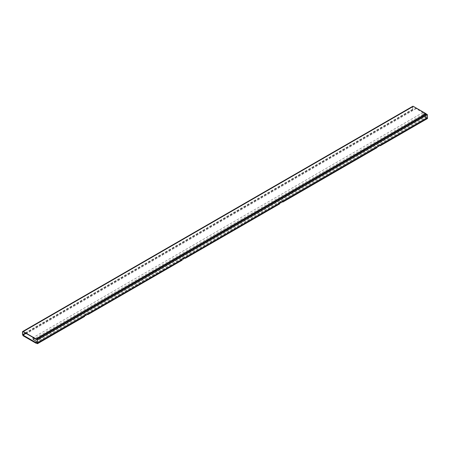 <?xml version="1.0" encoding="UTF-8"?>
<svg xmlns="http://www.w3.org/2000/svg" width="450" height="450" viewBox="0 0 450 450"><rect width="100%" height="100%" fill="white"/><g stroke="black" fill="none" stroke-linecap="round" stroke-linejoin="round"><path stroke-width="0.34" stroke-dasharray="2.25 1.69" d="M36.326 343.024L426.054 118.013L423.276 116.409A0.731 0.422 180 0 1 422.477 116.499A0.731 0.422 180 0 1 422.027 116.111A0.731 0.422 180 0 1 422.241 115.813L425.025 114.204L425.025 113.85L416.368 108.849L415.749 108.849L22.911 335.649M36.276 342.456L426.054 117.422L423.276 115.813A0.731 0.422 180 0 1 422.477 115.903A0.731 0.422 180 0 1 422.027 115.515A0.731 0.422 180 0 1 422.241 115.217L425.025 113.608L425.025 113.254L416.368 108.253L415.749 108.253L25.914 333.326M426.054 117.422L426.054 118.013M423.276 115.813L423.276 116.409M426.054 113.957L413.274 106.577L23.22 331.774L412.757 106.875A0.731 0.422 60 0 1 412.909 106.538A0.731 0.422 60 0 1 413.274 106.577M412.757 106.875L412.757 109.434L412.554 106.757A1.018 0.591 60 0 1 412.762 106.29M412.554 109.316L22.5 334.507M412.757 109.434L25.436 333.051M85.461 315.416A0.731 0.422 180 0 1 84.887 315.006A0.731 0.422 180 0 1 85.101 314.713A0.731 0.422 180 0 1 85.821 314.606A0.731 0.422 180 0 1 86.327 314.916M86.136 314.949A0.731 0.422 180 0 1 85.337 315.039A0.731 0.422 180 0 1 84.887 314.651A0.731 0.422 180 0 1 85.101 314.353A0.731 0.422 180 0 1 85.899 314.263A0.731 0.422 180 0 1 86.349 314.651A0.731 0.422 180 0 1 86.136 314.949M182.97 259.121A0.731 0.422 180 0 1 182.402 258.711A0.731 0.422 180 0 1 182.616 258.412A0.731 0.422 180 0 1 183.336 258.306A0.731 0.422 180 0 1 183.842 258.615L183.859 258.351A0.731 0.422 180 0 1 183.645 258.649A0.731 0.422 180 0 1 182.852 258.739A0.731 0.422 180 0 1 182.402 258.351A0.731 0.422 180 0 1 182.616 258.053A0.731 0.422 180 0 1 183.409 257.963A0.731 0.422 180 0 1 183.859 258.351M378 146.52A0.731 0.422 180 0 1 377.432 146.109A0.731 0.422 180 0 1 377.646 145.817A0.731 0.422 180 0 1 378.36 145.71A0.731 0.422 180 0 1 378.872 146.019M378.675 146.053A0.731 0.422 180 0 1 377.882 146.143A0.731 0.422 180 0 1 377.432 145.755A0.731 0.422 180 0 1 377.646 145.457A0.731 0.422 180 0 1 378.439 145.367A0.731 0.422 180 0 1 378.889 145.755A0.731 0.422 180 0 1 378.675 146.053M280.485 202.821A0.731 0.422 180 0 1 279.917 202.41A0.731 0.422 180 0 1 280.131 202.112A0.731 0.422 180 0 1 280.851 202.005A0.731 0.422 180 0 1 281.357 202.32M281.16 202.354A0.731 0.422 180 0 1 280.367 202.444A0.731 0.422 180 0 1 279.917 202.056A0.731 0.422 180 0 1 280.131 201.757A0.731 0.422 180 0 1 280.924 201.662A0.731 0.422 180 0 1 281.374 202.056A0.731 0.422 180 0 1 281.16 202.354M182.154 260.168L181.035 259.521L86.614 314.038L87.233 314.392M84.639 316.468L83.526 315.821L36.332 343.069M377.179 147.572L376.065 146.925L281.644 201.437L282.262 201.797M279.664 203.867L278.55 203.226L184.129 257.738L184.748 258.097M427.5 117.945L426.33 117.27L426.347 117.894L379.153 145.142L379.772 145.496M425.711 114.154L422.927 112.545L423.186 114.3L426.223 116.055L426.33 117.27M36.501 339.637L426.381 114.542L426.094 114.373M426.381 114.542L36.613 339.57M426.493 114.142L426.488 114.48M426.223 116.055L36.242 341.213M423.186 114.3L33.199 339.457M422.927 112.545L33.221 337.545M426.347 117.894L427.466 118.536M181.035 259.521L181.001 258.907L182.171 259.582M87.75 314.094L86.58 313.419L86.614 314.038M86.58 313.419L83.486 315.208L84.656 315.883M83.526 315.821L83.486 315.208M380.289 145.198L379.119 144.523L379.153 145.142M379.119 144.523L376.026 146.312L377.196 146.987M376.065 146.925L376.026 146.312M282.774 201.499L281.604 200.824L281.644 201.437M281.604 200.824L278.516 202.607L279.686 203.282M278.55 203.226L278.516 202.607M185.265 257.799L184.095 257.124L184.129 257.738M184.095 257.124L181.001 258.907M425.025 113.254L425.025 113.85M425.025 113.608L425.025 114.204M416.368 108.253L416.368 108.849M415.749 108.253L415.749 108.849M422.241 115.217L422.241 115.813M412.554 106.757L22.5 331.948M425.154 113.434L425.154 114.024M422.027 115.515L422.027 116.111M22.854 331.734L412.909 106.538M84.887 315.006L84.887 314.651M182.402 258.711L182.402 258.351M377.432 146.109L377.432 145.755M279.917 202.41L279.917 202.056"/><path stroke-width="0.67" d="M25.914 333.326L22.911 335.059L22.911 335.649L36.006 343.209L36.326 343.024M22.911 335.059L36.006 342.613L36.006 343.209M36.006 342.613L37.446 343.136L84.656 315.883L84.639 316.468L37.446 343.71L37.547 339.75L36.641 339.227L36.501 339.637L33.047 337.641L33.199 339.457L36.242 341.213L36.332 343.069L37.446 343.71M426.054 113.715L413.274 106.341L23.22 331.532L36.006 338.912L426.054 113.715L36.006 338.912M23.22 331.774A0.731 0.422 -120 0 0 22.854 331.734A0.731 0.422 -120 0 0 22.708 332.066L23.22 331.774L36.006 339.148M23.22 331.532A1.018 0.591 -120 0 0 22.714 331.481A1.018 0.591 -120 0 0 22.5 331.948L22.5 334.507L22.708 332.066M22.714 331.481L412.762 106.29A1.018 0.591 60 0 1 413.274 106.341M25.436 333.051L22.708 334.626M86.327 314.916A0.731 0.422 180 0 1 86.349 315.006A0.731 0.422 180 0 1 86.136 315.304A0.731 0.422 180 0 1 85.461 315.416M183.859 258.711L183.859 258.609A0.731 0.422 180 0 1 183.859 258.711A0.731 0.422 180 0 1 183.645 259.009A0.731 0.422 180 0 1 182.97 259.121M378.872 146.019A0.731 0.422 180 0 1 378.889 146.109A0.731 0.422 180 0 1 378.675 146.407A0.731 0.422 180 0 1 378 146.52M281.357 202.32A0.731 0.422 180 0 1 281.374 202.41A0.731 0.422 180 0 1 281.16 202.708A0.731 0.422 180 0 1 280.485 202.821M182.171 259.582L182.154 260.168L87.733 314.679L87.75 314.094L279.686 203.282L279.664 203.867L185.243 258.384L185.265 257.799M87.233 314.392L87.733 314.679M377.196 146.987L377.179 147.572L282.757 202.084L282.774 201.499L427.5 117.945L427.399 114.666L37.547 339.75M282.262 201.797L282.757 202.084M184.748 258.097L185.243 258.384M84.656 315.883L87.75 314.094M279.686 203.282L282.774 201.499M426.094 114.373L425.711 114.154M427.399 114.666L426.493 114.142L36.641 339.227M427.5 117.945L427.466 118.536L380.272 145.783L380.289 145.198M379.772 145.496L380.272 145.783"/></g></svg>
